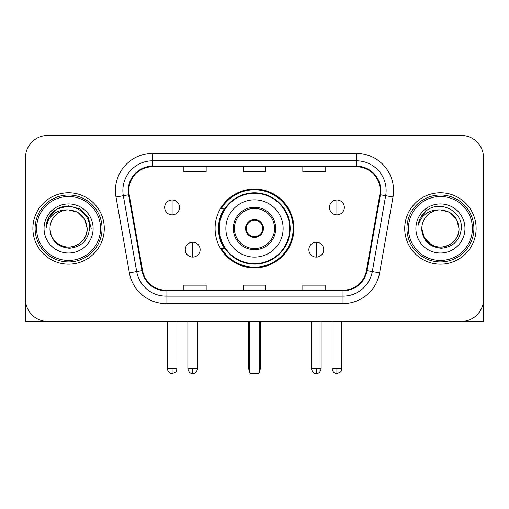 <?xml version="1.0" encoding="UTF-8"?>
<svg xmlns="http://www.w3.org/2000/svg" width="509" height="509" viewBox="0 0 509 509"><rect width="100%" height="100%" fill="white"/><g stroke="black" fill="none" stroke-linecap="round" stroke-linejoin="round"><path stroke-width="0.76" d="M215.084 228.471A39.416 39.416 0 0 0 254.5 267.887A39.416 39.416 0 0 0 293.916 228.471A39.416 39.416 0 0 0 254.5 189.055A39.416 39.416 0 0 0 215.084 228.471M224.539 248.551A36.069 36.069 0 0 1 224.539 208.391M25.45 157.822L25.45 299.12A22.307 22.307 0 0 0 47.757 321.427L461.243 321.427A22.307 22.307 0 0 0 483.55 299.12L483.55 157.822A22.307 22.307 0 0 0 461.243 135.515L47.757 135.515A22.307 22.307 0 0 0 25.45 157.822L25.45 299.12M32.888 228.471A35.694 35.694 0 0 0 68.581 264.165A35.694 35.694 0 0 0 104.281 228.471A35.694 35.694 0 0 0 68.581 192.777A35.694 35.694 0 0 0 32.888 228.471A35.694 35.694 0 0 0 68.581 264.165A35.694 35.694 0 0 0 104.281 228.471A35.694 35.694 0 0 0 68.581 192.777A35.694 35.694 0 0 0 32.888 228.471M404.719 228.471A35.694 35.694 0 0 0 440.419 264.165A35.694 35.694 0 0 0 476.112 228.471A35.694 35.694 0 0 0 440.419 192.777A35.694 35.694 0 0 0 404.719 228.471A35.694 35.694 0 0 0 440.419 264.165A35.694 35.694 0 0 0 476.112 228.471A35.694 35.694 0 0 0 440.419 192.777A35.694 35.694 0 0 0 404.719 228.471M128.822 190.544A23.796 23.796 0 0 1 152.617 166.748L356.383 166.748A23.796 23.796 0 0 1 379.816 194.68L366.442 270.534A23.796 23.796 0 0 1 343.009 290.194L165.991 290.194A23.796 23.796 0 0 1 142.558 270.534L129.184 194.68A23.796 23.796 0 0 1 128.822 190.544M128.223 190.544A24.394 24.394 0 0 0 128.592 194.782L141.973 270.635A24.394 24.394 0 0 0 165.991 290.792L343.009 290.792A24.394 24.394 0 0 0 367.027 270.635L380.408 194.782A24.394 24.394 0 0 0 356.383 166.15L152.617 166.15A24.394 24.394 0 0 0 128.223 190.544M116.001 197.002A37.182 37.182 0 0 1 152.617 153.362L356.383 153.362A37.182 37.182 0 0 1 392.999 197.002L379.625 272.856A37.182 37.182 0 0 1 343.009 303.58L165.991 303.58A37.182 37.182 0 0 1 129.375 272.856L116.001 197.002L123.324 195.71A29.745 29.745 0 0 1 152.617 160.799L356.383 160.799A29.745 29.745 0 0 1 385.676 195.71L372.302 271.564A29.745 29.745 0 0 1 343.009 296.143L165.991 296.143A29.745 29.745 0 0 1 136.698 271.564L123.324 195.71A29.745 29.745 0 0 1 122.873 190.544M461.243 135.515L47.757 135.515M47.757 321.427L461.243 321.427M397.287 321.427L483.55 321.427L483.55 157.822M367.027 270.635L372.302 271.564L385.676 195.71L392.999 197.002M243.347 166.748L243.347 171.781L265.653 171.781L265.653 166.748M183.851 166.748L183.851 171.781L206.164 171.781L206.164 166.748M302.836 166.748L302.836 171.781L325.149 171.781L325.149 166.748M265.653 290.194L265.653 285.161L243.347 285.161L243.347 290.194M206.164 290.194L206.164 285.161L183.851 285.161L183.851 290.194M325.149 290.194L325.149 285.161L302.836 285.161L302.836 290.194M25.45 291.682L25.45 321.427L111.713 321.427M100.559 228.471A31.978 31.978 0 0 0 68.581 196.493A31.978 31.978 0 0 0 36.603 228.471A31.978 31.978 0 0 0 68.581 260.449A31.978 31.978 0 0 0 100.559 228.471M102.048 228.471A33.467 33.467 0 0 0 68.581 195.004A33.467 33.467 0 0 0 35.115 228.471A33.467 33.467 0 0 0 68.581 261.938A33.467 33.467 0 0 0 102.048 228.471M87.173 228.471C86.072 217.178 79.875 210.981 68.581 209.88L77.877 212.368L84.685 219.175L87.173 228.471L84.685 219.175L77.877 212.368L68.581 209.88L77.877 212.368L84.685 219.175L87.173 228.471L84.685 219.175L77.877 212.368L68.581 209.88L77.877 212.368L84.685 219.175L87.173 228.471L84.685 219.175L77.877 212.368L68.581 209.88L77.877 212.368L84.685 219.175L87.173 228.471C87.809 242.22 70.872 251.993 59.286 244.574C53.343 240.852 50.245 235.482 49.99 228.471C50.881 240.598 57.39 247.189 69.523 248.252C81.434 246.967 88.102 240.375 89.52 228.471C90.901 210.764 67.697 199.509 54.329 210.911C49.666 214.811 46.93 219.761 46.128 225.767C49.634 214.696 57.123 209.396 68.581 209.88L77.877 212.368L84.685 219.175L87.173 228.471C87.809 242.22 70.872 251.993 59.286 244.574C53.343 240.852 50.245 235.482 49.99 228.471C49.36 242.22 66.291 251.993 77.877 244.574C83.826 240.852 86.924 235.482 87.173 228.471C86.924 235.482 83.826 240.852 77.877 244.574C66.291 251.993 49.36 242.22 49.99 228.471C50.245 235.482 53.343 240.852 59.286 244.574C70.872 251.993 87.809 242.22 87.173 228.471C87.809 242.22 70.872 251.993 59.286 244.574C53.343 240.852 50.245 235.482 49.99 228.471C50.245 235.482 53.343 240.852 59.286 244.574C70.872 251.993 87.809 242.22 87.173 228.471C86.924 235.482 83.826 240.852 77.877 244.574C66.291 251.993 49.36 242.22 49.99 228.471C49.36 242.22 66.291 251.993 77.877 244.574C83.826 240.852 86.924 235.482 87.173 228.471C86.924 235.482 83.826 240.852 77.877 244.574C66.291 251.993 49.36 242.22 49.99 228.471C50.245 235.482 53.343 240.852 59.286 244.574C70.872 251.993 87.809 242.22 87.173 228.471C86.924 235.482 83.826 240.852 77.877 244.574C66.291 251.993 49.36 242.22 49.99 228.471C50.245 235.482 53.343 240.852 59.286 244.574C70.872 251.993 87.809 242.22 87.173 228.471C87.809 242.22 70.872 251.993 59.286 244.574C53.343 240.852 50.245 235.482 49.99 228.471A18.591 18.591 0 0 1 68.581 209.88L77.877 212.368L84.685 219.175L87.173 228.471C87.917 242.901 69.364 252.489 58.039 243.786M44.041 228.471A24.54 24.54 0 0 0 68.581 253.011A24.54 24.54 0 0 0 93.122 228.471A24.54 24.54 0 0 0 68.581 203.931A24.54 24.54 0 0 0 44.041 228.471M54.323 210.917L48.839 217.438M48.679 217.725L57.275 208.887L68.581 205.852L79.894 208.887L88.172 217.165L91.2 228.471L88.172 217.165L79.894 208.887L68.581 205.852L57.275 208.887L48.998 217.165L45.963 228.471M48.501 218.068L48.991 217.171L48.501 218.068M225.869 228.471A28.631 28.631 0 0 1 254.5 199.84A28.631 28.631 0 0 1 283.131 228.471A28.631 28.631 0 0 1 254.5 257.102A28.631 28.631 0 0 1 225.869 228.471A28.631 28.631 0 0 0 254.5 257.102A28.631 28.631 0 0 0 283.131 228.471M234.42 228.471A20.08 20.08 0 0 0 254.5 248.551A20.08 20.08 0 0 0 274.58 228.471A20.08 20.08 0 0 0 254.5 208.391A20.08 20.08 0 0 0 234.42 228.471M224.984 208.391A35.694 35.694 0 0 0 224.984 248.551M289.678 228.471A35.178 35.178 0 0 0 254.5 193.299A35.178 35.178 0 0 0 219.322 228.471A35.178 35.178 0 0 0 254.5 263.649A35.178 35.178 0 0 0 289.678 228.471M245.573 228.471A8.927 8.927 0 0 0 254.5 237.398A8.927 8.927 0 0 0 263.427 228.471A8.927 8.927 0 0 0 254.5 219.544A8.927 8.927 0 0 0 245.573 228.471M293.171 228.471A38.671 38.671 0 0 1 221.453 248.551L225.035 248.551A35.655 35.655 0 0 0 278.092 255.206A35.655 35.655 0 0 0 278.092 201.736A35.655 35.655 0 0 0 225.035 208.391L221.453 208.391A38.671 38.671 0 0 1 293.171 228.471M245.86 226.238L246.165 226.238A8.628 8.628 0 0 1 262.835 226.238L262.37 226.238A8.182 8.182 0 0 1 254.5 236.653A8.182 8.182 0 0 1 246.63 226.238A8.182 8.182 0 0 1 262.37 226.238L263.14 226.238M246.165 226.238L246.63 226.238L246.165 226.238M263.14 230.704L262.835 230.704A8.628 8.628 0 0 1 246.165 230.704L245.86 230.704M262.835 230.704L262.37 230.704L262.835 230.704M249.295 321.427L249.295 372.003L259.705 372.003L259.705 321.427M249.295 372.003L250.784 373.485L258.216 373.485L259.705 372.003M172.099 199.986A7.438 7.438 0 0 0 164.668 207.424A7.438 7.438 0 0 0 172.099 214.862A7.438 7.438 0 0 0 179.537 207.424A7.438 7.438 0 0 0 172.099 199.986L172.099 214.862A7.438 7.438 0 0 0 179.537 207.424A7.438 7.438 0 0 0 172.099 199.986M336.901 199.986A7.438 7.438 0 0 0 329.463 207.424A7.438 7.438 0 0 0 336.901 214.862A7.438 7.438 0 0 0 344.332 207.424A7.438 7.438 0 0 0 336.901 199.986L336.901 214.862A7.438 7.438 0 0 0 344.332 207.424A7.438 7.438 0 0 0 336.901 199.986M192.701 242.227A7.438 7.438 0 0 0 185.263 249.664A7.438 7.438 0 0 0 192.701 257.102A7.438 7.438 0 0 0 200.139 249.664A7.438 7.438 0 0 0 192.701 242.227L192.701 257.102A7.438 7.438 0 0 0 200.139 249.664A7.438 7.438 0 0 0 192.701 242.227M316.299 242.227A7.438 7.438 0 0 0 308.861 249.664A7.438 7.438 0 0 0 316.299 257.102A7.438 7.438 0 0 0 323.737 249.664A7.438 7.438 0 0 0 316.299 242.227L316.299 257.102A7.438 7.438 0 0 0 323.737 249.664A7.438 7.438 0 0 0 316.299 242.227M472.397 228.471A31.978 31.978 0 0 0 440.419 196.493A31.978 31.978 0 0 0 408.441 228.471A31.978 31.978 0 0 0 440.419 260.449A31.978 31.978 0 0 0 472.397 228.471M473.885 228.471A33.467 33.467 0 0 0 440.419 195.004A33.467 33.467 0 0 0 406.952 228.471A33.467 33.467 0 0 0 440.419 261.938A33.467 33.467 0 0 0 473.885 228.471M440.419 209.88C451.706 210.981 457.903 217.178 459.01 228.471C458.755 235.482 455.657 240.852 449.714 244.574C438.128 251.993 421.191 242.22 421.827 228.471A18.591 18.591 0 0 1 440.419 209.88L449.714 212.368L456.516 219.175L459.01 228.471L456.516 219.175L449.714 212.368L440.419 209.88L449.714 212.368L456.516 219.175L459.01 228.471L456.516 219.175L449.714 212.368L440.419 209.88L449.714 212.368L456.516 219.175L459.01 228.471L456.516 219.175L449.714 212.368L440.419 209.88L449.714 212.368L456.516 219.175L459.01 228.471L456.516 219.175L449.714 212.368L440.419 209.88L449.714 212.368L456.516 219.175L459.01 228.471C459.64 242.22 442.709 251.993 431.123 244.574C425.174 240.852 422.076 235.482 421.827 228.471C422.718 240.598 429.227 247.189 441.36 248.252C453.271 246.967 459.932 240.375 461.358 228.471C462.738 210.764 439.534 199.509 426.16 210.911C421.497 214.811 418.767 219.761 417.965 225.767C421.471 214.696 428.953 209.396 440.419 209.88L449.714 212.368L456.516 219.175L459.01 228.471C459.64 242.22 442.709 251.993 431.123 244.574C425.174 240.852 422.076 235.482 421.827 228.471C421.191 242.22 438.128 251.993 449.714 244.574C455.657 240.852 458.755 235.482 459.01 228.471C458.755 235.482 455.657 240.852 449.714 244.574C438.128 251.993 421.191 242.22 421.827 228.471C422.076 235.482 425.174 240.852 431.123 244.574C442.709 251.993 459.64 242.22 459.01 228.471C459.64 242.22 442.709 251.993 431.123 244.574C425.174 240.852 422.076 235.482 421.827 228.471L424.315 237.767L431.123 244.574M429.876 243.786C441.195 252.489 459.754 242.901 459.01 228.471C458.755 235.482 455.657 240.852 449.714 244.574C438.128 251.993 421.191 242.22 421.827 228.471C422.076 235.482 425.174 240.852 431.123 244.574C442.709 251.993 459.64 242.22 459.01 228.471C458.755 235.482 455.657 240.852 449.714 244.574C438.128 251.993 421.191 242.22 421.827 228.471C422.076 235.482 425.174 240.852 431.123 244.574C442.709 251.993 459.64 242.22 459.01 228.471C459.64 242.22 442.709 251.993 431.123 244.574C425.174 240.852 422.076 235.482 421.827 228.471M415.878 228.471A24.54 24.54 0 0 0 440.419 253.011A24.54 24.54 0 0 0 464.959 228.471A24.54 24.54 0 0 0 440.419 203.931A24.54 24.54 0 0 0 415.878 228.471M426.154 210.917L420.676 217.438M420.332 218.068L420.828 217.171L420.332 218.068M356.383 153.362L356.383 166.15M123.324 195.71L128.592 194.782M165.991 303.58L165.991 290.792M343.009 290.792L343.009 303.58M129.375 272.856L141.973 270.635M380.408 194.782L385.676 195.71M152.617 153.362L152.617 166.15M372.302 271.564L379.625 272.856M275.693 228.471A21.193 21.193 0 0 0 254.5 207.278A21.193 21.193 0 0 0 233.307 228.471A21.193 21.193 0 0 0 254.5 249.664A21.193 21.193 0 0 0 275.693 228.471M248.551 321.427L248.551 367.536L249.295 367.536M259.705 367.536L260.449 367.536L260.449 321.427M172.099 368.656L167.27 368.656C168.11 372.098 169.72 373.714 172.099 373.485L172.099 368.656L176.935 368.656L176.935 321.427M336.901 368.656L332.065 368.656C332.911 372.098 334.521 373.714 336.901 373.485L336.901 368.656L341.73 368.656L341.73 321.427M192.701 368.656L187.866 368.656C188.712 372.098 190.321 373.714 192.701 373.485L192.701 368.656L197.537 368.656L197.537 321.427M316.299 368.656L311.463 368.656C312.31 372.098 313.919 373.714 316.299 373.485L316.299 368.656L321.134 368.656L321.134 321.427M248.551 367.536A5.949 5.949 0 0 0 249.295 370.418M259.705 370.418A5.949 5.949 0 0 0 260.449 367.536M167.27 368.656L167.27 321.427M176.935 368.656C176.254 370.151 177.965 371.856 172.099 373.485M332.065 368.656L332.065 321.427M341.73 368.656C341.049 370.151 342.767 371.856 336.901 373.485M187.866 368.656L187.866 321.427M197.537 368.656C196.69 372.098 195.081 373.714 192.701 373.485M311.463 368.656L311.463 321.427M321.134 368.656C320.288 372.098 318.679 373.714 316.299 373.485"/></g></svg>
